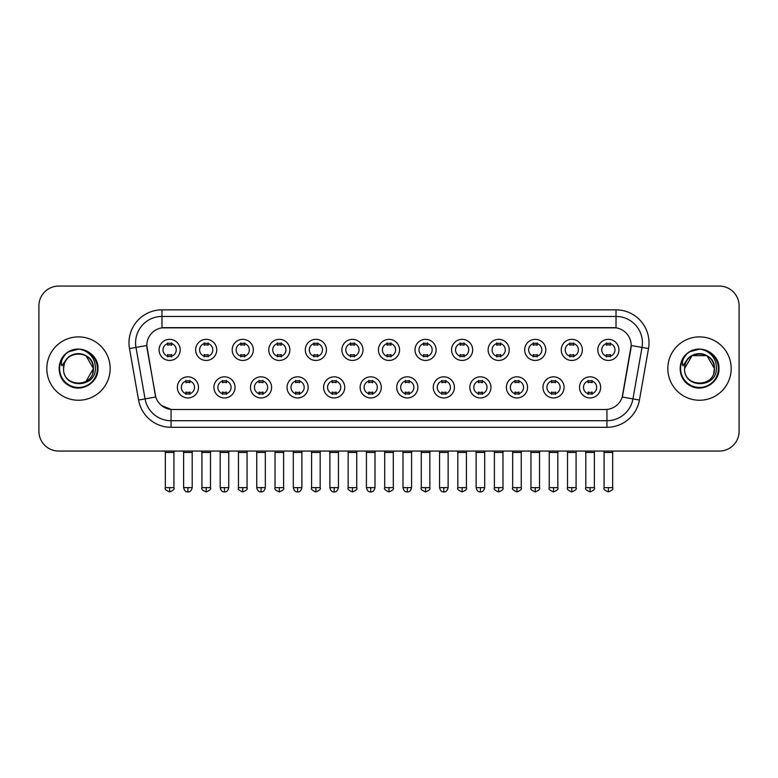<?xml version="1.0" encoding="UTF-8"?>
<svg xmlns="http://www.w3.org/2000/svg" width="778" height="778" viewBox="0 0 778 778"><rect width="100%" height="100%" fill="white"/><g stroke="black" fill="none" stroke-linecap="round" stroke-linejoin="round"><path stroke-width="1.17" d="M235.034 387.386A10.561 10.561 0 0 1 224.472 397.947A10.561 10.561 0 0 1 213.921 387.386A10.561 10.561 0 0 1 224.472 376.824A10.561 10.561 0 0 1 235.034 387.386M217.879 387.386A6.603 6.603 0 0 0 224.472 393.979A6.603 6.603 0 0 0 231.076 387.386A6.603 6.603 0 0 0 224.472 380.782A6.603 6.603 0 0 0 217.879 387.386M271.6 387.386A10.561 10.561 0 0 1 261.038 397.947A10.561 10.561 0 0 1 250.477 387.386A10.561 10.561 0 0 1 261.038 376.824A10.561 10.561 0 0 1 271.6 387.386M254.435 387.386A6.603 6.603 0 0 0 261.038 393.979A6.603 6.603 0 0 0 267.632 387.386A6.603 6.603 0 0 0 261.038 380.782A6.603 6.603 0 0 0 254.435 387.386M308.156 387.386A10.561 10.561 0 0 1 297.595 397.947A10.561 10.561 0 0 1 287.043 387.386A10.561 10.561 0 0 1 297.595 376.824A10.561 10.561 0 0 1 308.156 387.386M291.001 387.386A6.603 6.603 0 0 0 297.595 393.979A6.603 6.603 0 0 0 304.198 387.386A6.603 6.603 0 0 0 297.595 380.782A6.603 6.603 0 0 0 291.001 387.386M344.722 387.386A10.561 10.561 0 0 1 334.161 397.947A10.561 10.561 0 0 1 323.599 387.386A10.561 10.561 0 0 1 334.161 376.824A10.561 10.561 0 0 1 344.722 387.386M327.557 387.386A6.603 6.603 0 0 0 334.161 393.979A6.603 6.603 0 0 0 340.754 387.386A6.603 6.603 0 0 0 334.161 380.782A6.603 6.603 0 0 0 327.557 387.386M381.278 387.386A10.561 10.561 0 0 1 370.717 397.947A10.561 10.561 0 0 1 360.156 387.386A10.561 10.561 0 0 1 370.717 376.824A10.561 10.561 0 0 1 381.278 387.386M364.123 387.386A6.603 6.603 0 0 0 370.717 393.979A6.603 6.603 0 0 0 377.32 387.386A6.603 6.603 0 0 0 370.717 380.782A6.603 6.603 0 0 0 364.123 387.386M417.844 387.386A10.561 10.561 0 0 1 407.283 397.947A10.561 10.561 0 0 1 396.722 387.386A10.561 10.561 0 0 1 407.283 376.824A10.561 10.561 0 0 1 417.844 387.386M400.68 387.386A6.603 6.603 0 0 0 407.283 393.979A6.603 6.603 0 0 0 413.877 387.386A6.603 6.603 0 0 0 407.283 380.782A6.603 6.603 0 0 0 400.68 387.386M454.401 387.386A10.561 10.561 0 0 1 443.839 397.947A10.561 10.561 0 0 1 433.278 387.386A10.561 10.561 0 0 1 443.839 376.824A10.561 10.561 0 0 1 454.401 387.386M437.246 387.386A6.603 6.603 0 0 0 443.839 393.979A6.603 6.603 0 0 0 450.443 387.386A6.603 6.603 0 0 0 443.839 380.782A6.603 6.603 0 0 0 437.246 387.386M490.957 387.386A10.561 10.561 0 0 1 480.405 397.947A10.561 10.561 0 0 1 469.844 387.386A10.561 10.561 0 0 1 480.405 376.824A10.561 10.561 0 0 1 490.957 387.386M473.802 387.386A6.603 6.603 0 0 0 480.405 393.979A6.603 6.603 0 0 0 486.999 387.386A6.603 6.603 0 0 0 480.405 380.782A6.603 6.603 0 0 0 473.802 387.386M527.523 387.386A10.561 10.561 0 0 1 516.962 397.947A10.561 10.561 0 0 1 506.4 387.386A10.561 10.561 0 0 1 516.962 376.824A10.561 10.561 0 0 1 527.523 387.386M510.368 387.386A6.603 6.603 0 0 0 516.962 393.979A6.603 6.603 0 0 0 523.565 387.386A6.603 6.603 0 0 0 516.962 380.782A6.603 6.603 0 0 0 510.368 387.386M564.079 387.386A10.561 10.561 0 0 1 553.528 397.947A10.561 10.561 0 0 1 542.966 387.386A10.561 10.561 0 0 1 553.528 376.824A10.561 10.561 0 0 1 564.079 387.386M546.924 387.386A6.603 6.603 0 0 0 553.528 393.979A6.603 6.603 0 0 0 560.121 387.386A6.603 6.603 0 0 0 553.528 380.782A6.603 6.603 0 0 0 546.924 387.386M600.645 387.386A10.561 10.561 0 0 1 590.084 397.947A10.561 10.561 0 0 1 579.522 387.386A10.561 10.561 0 0 1 590.084 376.824A10.561 10.561 0 0 1 600.645 387.386M583.481 387.386A6.603 6.603 0 0 0 590.084 393.979A6.603 6.603 0 0 0 596.687 387.386A6.603 6.603 0 0 0 590.084 380.782A6.603 6.603 0 0 0 583.481 387.386M198.478 387.386A10.561 10.561 0 0 1 187.916 397.947A10.561 10.561 0 0 1 177.355 387.386A10.561 10.561 0 0 1 187.916 376.824A10.561 10.561 0 0 1 198.478 387.386M181.313 387.386A6.603 6.603 0 0 0 187.916 393.979A6.603 6.603 0 0 0 194.519 387.386A6.603 6.603 0 0 0 187.916 380.782A6.603 6.603 0 0 0 181.313 387.386M216.751 349.896A10.561 10.561 0 0 1 206.199 360.457A10.561 10.561 0 0 1 195.638 349.896A10.561 10.561 0 0 1 206.199 339.334A10.561 10.561 0 0 1 216.751 349.896M199.596 349.896A6.603 6.603 0 0 0 206.199 356.499A6.603 6.603 0 0 0 212.793 349.896A6.603 6.603 0 0 0 206.199 343.302A6.603 6.603 0 0 0 199.596 349.896M253.317 349.896A10.561 10.561 0 0 1 242.755 360.457A10.561 10.561 0 0 1 232.194 349.896A10.561 10.561 0 0 1 242.755 339.334A10.561 10.561 0 0 1 253.317 349.896M236.162 349.896A6.603 6.603 0 0 0 242.755 356.499A6.603 6.603 0 0 0 249.359 349.896A6.603 6.603 0 0 0 242.755 343.302A6.603 6.603 0 0 0 236.162 349.896M289.873 349.896A10.561 10.561 0 0 1 279.321 360.457A10.561 10.561 0 0 1 268.76 349.896A10.561 10.561 0 0 1 279.321 339.334A10.561 10.561 0 0 1 289.873 349.896M272.718 349.896A6.603 6.603 0 0 0 279.321 356.499A6.603 6.603 0 0 0 285.915 349.896A6.603 6.603 0 0 0 279.321 343.302A6.603 6.603 0 0 0 272.718 349.896M326.439 349.896A10.561 10.561 0 0 1 315.878 360.457A10.561 10.561 0 0 1 305.316 349.896A10.561 10.561 0 0 1 315.878 339.334A10.561 10.561 0 0 1 326.439 349.896M309.274 349.896A6.603 6.603 0 0 0 315.878 356.499A6.603 6.603 0 0 0 322.481 349.896A6.603 6.603 0 0 0 315.878 343.302A6.603 6.603 0 0 0 309.274 349.896M362.995 349.896A10.561 10.561 0 0 1 352.444 360.457A10.561 10.561 0 0 1 341.882 349.896A10.561 10.561 0 0 1 352.444 339.334A10.561 10.561 0 0 1 362.995 349.896M345.84 349.896A6.603 6.603 0 0 0 352.444 356.499A6.603 6.603 0 0 0 359.037 349.896A6.603 6.603 0 0 0 352.444 343.302A6.603 6.603 0 0 0 345.84 349.896M399.561 349.896A10.561 10.561 0 0 1 389 360.457A10.561 10.561 0 0 1 378.439 349.896A10.561 10.561 0 0 1 389 339.334A10.561 10.561 0 0 1 399.561 349.896M382.397 349.896A6.603 6.603 0 0 0 389 356.499A6.603 6.603 0 0 0 395.603 349.896A6.603 6.603 0 0 0 389 343.302A6.603 6.603 0 0 0 382.397 349.896M436.118 349.896A10.561 10.561 0 0 1 425.556 360.457A10.561 10.561 0 0 1 415.005 349.896A10.561 10.561 0 0 1 425.556 339.334A10.561 10.561 0 0 1 436.118 349.896M418.963 349.896A6.603 6.603 0 0 0 425.556 356.499A6.603 6.603 0 0 0 432.16 349.896A6.603 6.603 0 0 0 425.556 343.302A6.603 6.603 0 0 0 418.963 349.896M472.684 349.896A10.561 10.561 0 0 1 462.122 360.457A10.561 10.561 0 0 1 451.561 349.896A10.561 10.561 0 0 1 462.122 339.334A10.561 10.561 0 0 1 472.684 349.896M455.519 349.896A6.603 6.603 0 0 0 462.122 356.499A6.603 6.603 0 0 0 468.726 349.896A6.603 6.603 0 0 0 462.122 343.302A6.603 6.603 0 0 0 455.519 349.896M509.24 349.896A10.561 10.561 0 0 1 498.679 360.457A10.561 10.561 0 0 1 488.127 349.896A10.561 10.561 0 0 1 498.679 339.334A10.561 10.561 0 0 1 509.24 349.896M492.085 349.896A6.603 6.603 0 0 0 498.679 356.499A6.603 6.603 0 0 0 505.282 349.896A6.603 6.603 0 0 0 498.679 343.302A6.603 6.603 0 0 0 492.085 349.896M545.806 349.896A10.561 10.561 0 0 1 535.245 360.457A10.561 10.561 0 0 1 524.683 349.896A10.561 10.561 0 0 1 535.245 339.334A10.561 10.561 0 0 1 545.806 349.896M528.641 349.896A6.603 6.603 0 0 0 535.245 356.499A6.603 6.603 0 0 0 541.838 349.896A6.603 6.603 0 0 0 535.245 343.302A6.603 6.603 0 0 0 528.641 349.896M582.362 349.896A10.561 10.561 0 0 1 571.801 360.457A10.561 10.561 0 0 1 561.249 349.896A10.561 10.561 0 0 1 571.801 339.334A10.561 10.561 0 0 1 582.362 349.896M565.207 349.896A6.603 6.603 0 0 0 571.801 356.499A6.603 6.603 0 0 0 578.404 349.896A6.603 6.603 0 0 0 571.801 343.302A6.603 6.603 0 0 0 565.207 349.896M618.928 349.896A10.561 10.561 0 0 1 608.367 360.457A10.561 10.561 0 0 1 597.805 349.896A10.561 10.561 0 0 1 608.367 339.334A10.561 10.561 0 0 1 618.928 349.896M601.764 349.896A6.603 6.603 0 0 0 608.367 356.499A6.603 6.603 0 0 0 614.96 349.896A6.603 6.603 0 0 0 608.367 343.302A6.603 6.603 0 0 0 601.764 349.896M180.195 349.896A10.561 10.561 0 0 1 169.633 360.457A10.561 10.561 0 0 1 159.072 349.896A10.561 10.561 0 0 1 169.633 339.334A10.561 10.561 0 0 1 180.195 349.896M163.04 349.896A6.603 6.603 0 0 0 169.633 356.499A6.603 6.603 0 0 0 176.236 349.896A6.603 6.603 0 0 0 169.633 343.302A6.603 6.603 0 0 0 163.04 349.896M138.562 400.038L129.488 348.563A32.997 32.997 0 0 1 161.98 309.839L616.02 309.839A32.997 32.997 0 0 1 648.512 348.563L639.438 400.038A32.997 32.997 0 0 1 606.947 427.307L171.053 427.307A32.997 32.997 0 0 1 138.562 400.038L155.765 397.013L147.071 348.573A17.816 17.816 0 0 1 164.615 327.655L613.385 327.655A17.816 17.816 0 0 1 630.929 348.573L622.779 394.767A17.816 17.816 0 0 1 605.235 409.491L172.765 409.491A17.816 17.816 0 0 1 155.221 394.767L146.799 345.51L135.985 347.426A26.394 26.394 0 0 1 161.98 316.442L616.02 316.442A26.394 26.394 0 0 1 642.015 347.426L632.942 398.9A26.394 26.394 0 0 1 606.947 420.713L171.053 420.713A26.394 26.394 0 0 1 145.058 398.9L135.985 347.426A26.394 26.394 0 0 1 135.586 342.835M46.816 368.577A31.674 31.674 0 0 0 78.5 400.252A31.674 31.674 0 0 0 110.175 368.577A31.674 31.674 0 0 0 78.5 336.893A31.674 31.674 0 0 0 46.816 368.577A31.674 31.674 0 0 0 78.5 400.252A31.674 31.674 0 0 0 110.175 368.577A31.674 31.674 0 0 0 78.5 336.893A31.674 31.674 0 0 0 46.816 368.577M667.825 368.577A31.674 31.674 0 0 0 699.5 400.252A31.674 31.674 0 0 0 731.184 368.577A31.674 31.674 0 0 0 699.5 336.893A31.674 31.674 0 0 0 667.825 368.577A31.674 31.674 0 0 0 699.5 400.252A31.674 31.674 0 0 0 731.184 368.577A31.674 31.674 0 0 0 699.5 336.893A31.674 31.674 0 0 0 667.825 368.577M161.98 309.839L161.98 327.859L616.02 327.859L616.02 309.839M146.799 345.481L146.993 342.835M605.235 409.491L172.765 409.491M171.053 427.307L171.053 409.413L161.542 405.513M642.015 347.426L631.201 345.51L622.235 397.013L632.942 398.9L642.015 347.426L648.512 348.563M622.779 394.767L622.672 395.331M155.328 395.331L155.221 394.767M739.1 305.88A19.8 19.8 0 0 0 719.3 286.08L58.7 286.08A19.8 19.8 0 0 0 38.9 305.88L38.9 431.265A19.8 19.8 0 0 0 58.7 451.065L719.3 451.065A19.8 19.8 0 0 0 739.1 431.265L739.1 305.88L739.1 431.265M38.9 305.88L38.9 431.265M719.3 286.08L58.7 286.08M58.7 451.065L719.3 451.065M167.659 356.878L167.659 354.554A5.067 5.067 0 0 0 171.617 354.554L171.617 356.878M169.633 487.631L165.344 487.631C164.479 489.002 165.909 490.432 169.633 491.92L169.633 487.631L173.922 487.631L173.922 452.456L165.344 452.456L164.994 451.065M173.922 452.456L174.272 451.065M171.617 342.913L171.617 345.238A5.067 5.067 0 0 0 167.659 345.238L167.659 342.913M185.932 394.368L185.932 392.044A5.067 5.067 0 0 0 189.89 392.044L189.89 394.368M187.916 487.631L183.627 487.631C184.376 490.685 185.806 492.114 187.916 491.92L187.916 487.631L192.205 487.631L192.205 452.456L183.627 452.456L183.277 451.065M192.205 452.456L192.555 451.065M189.89 380.403L189.89 382.727A5.067 5.067 0 0 0 185.932 382.727L185.932 380.403M204.215 356.878L204.215 354.554A5.067 5.067 0 0 0 208.173 354.554L208.173 356.878M206.199 487.631L201.91 487.631C201.035 489.002 202.465 490.432 206.199 491.92L206.199 487.631L210.488 487.631L210.488 452.456L201.91 452.456L201.56 451.065M210.488 452.456L210.828 451.065M208.173 342.913L208.173 345.238A5.067 5.067 0 0 0 204.215 345.238L204.215 342.913M240.781 356.878L240.781 354.554A5.067 5.067 0 0 0 244.739 354.554L244.739 356.878M242.755 487.631L238.467 487.631C237.601 489.002 239.031 490.432 242.755 491.92L242.755 487.631L247.044 487.631L247.044 452.456L238.467 452.456L238.117 451.065M247.044 452.456L247.394 451.065M244.739 342.913L244.739 345.238A5.067 5.067 0 0 0 240.781 345.238L240.781 342.913M277.338 356.878L277.338 354.554A5.067 5.067 0 0 0 281.296 354.554L281.296 356.878M279.321 487.631L275.023 487.631C274.157 489.002 275.587 490.432 279.321 491.92L279.321 487.631L283.61 487.631L283.61 452.456L275.023 452.456L274.683 451.065M283.61 452.456L283.951 451.065M281.296 342.913L281.296 345.238A5.067 5.067 0 0 0 277.338 345.238L277.338 342.913M313.894 356.878L313.894 354.554A5.067 5.067 0 0 0 317.862 354.554L317.862 356.878M315.878 487.631L311.589 487.631C310.714 489.002 312.143 490.432 315.878 491.92L315.878 487.631L320.166 487.631L320.166 452.456L311.589 452.456L311.239 451.065M320.166 452.456L320.517 451.065M317.862 342.913L317.862 345.238A5.067 5.067 0 0 0 313.894 345.238L313.894 342.913M222.498 394.368L222.498 392.044A5.067 5.067 0 0 0 226.456 392.044L226.456 394.368M224.472 487.631L220.184 487.631C220.933 490.685 222.362 492.114 224.472 491.92L224.472 487.631L228.761 487.631L228.761 452.456L220.184 452.456L219.843 451.065M228.761 452.456L229.111 451.065M226.456 380.403L226.456 382.727A5.067 5.067 0 0 0 222.498 382.727L222.498 380.403M259.055 394.368L259.055 392.044A5.067 5.067 0 0 0 263.013 392.044L263.013 394.368M261.038 487.631L256.75 487.631C257.499 490.685 258.928 492.114 261.038 491.92L261.038 487.631L265.327 487.631L265.327 452.456L256.75 452.456L256.4 451.065M265.327 452.456L265.677 451.065M263.013 380.403L263.013 382.727A5.067 5.067 0 0 0 259.055 382.727L259.055 380.403M295.621 394.368L295.621 392.044A5.067 5.067 0 0 0 299.579 392.044L299.579 394.368M297.595 487.631L293.306 487.631C294.055 490.685 295.484 492.114 297.595 491.92L297.595 487.631L301.883 487.631L301.883 452.456L293.306 452.456L292.966 451.065M301.883 452.456L302.234 451.065M299.579 380.403L299.579 382.727A5.067 5.067 0 0 0 295.621 382.727L295.621 380.403M64.273 364.094L63.563 368.577C62.746 388.835 95.519 388.475 95.412 368.577C95.47 360.34 91.794 354.369 84.394 350.645L79.93 349.176C74.552 348.855 69.806 350.44 65.702 353.912L63.018 357.773C61.374 360.545 61.015 363.219 61.939 365.825L66.743 358.697C71.216 354.223 76.545 352.745 82.721 354.272A14.918 14.918 0 0 0 64.273 364.094L63.582 368.577C62.668 349.332 94.332 349.332 93.418 368.577L85.959 381.492M63.582 368.577C62.668 349.332 94.332 349.332 93.418 368.577C92.952 361.41 89.382 356.635 82.721 354.272L85.959 355.653L93.418 368.577C94.332 387.823 62.668 387.823 63.582 368.577C62.668 349.332 94.332 349.332 93.418 368.577L92.67 373.236M65.751 353.883L68.765 351.724L78.646 349.118L68.765 351.724L65.751 353.883L68.765 351.724L78.646 349.118L68.765 351.724L65.751 353.883L68.765 351.724L78.646 349.118M65.702 353.912C77.041 342.797 98.855 352.444 97.95 368.577C98.612 382.961 80.893 393.191 68.765 385.421C55.977 378.808 55.977 358.347 68.765 351.724C80.893 343.964 98.612 354.194 97.95 368.577C98.612 382.961 80.893 393.191 68.765 385.421C55.977 378.808 55.977 358.347 68.765 351.724C80.893 343.964 98.612 354.194 97.95 368.577C98.612 382.961 80.893 393.191 68.765 385.421C55.977 378.808 55.977 358.347 68.765 351.724C80.893 343.964 98.612 354.194 97.95 368.577C98.612 382.961 80.893 393.191 68.765 385.421C55.977 378.808 55.977 358.347 68.765 351.724C80.893 343.964 98.612 354.194 97.95 368.577C98.612 382.961 80.893 393.191 68.765 385.421C55.977 378.808 55.977 358.347 68.765 351.724C78.87 347.017 87.437 348.943 94.488 357.501M685.272 364.094L684.562 368.577C683.745 388.835 716.528 388.475 716.412 368.577C716.48 360.34 712.804 354.369 705.393 350.645L700.939 349.176C695.561 348.855 690.815 350.44 686.711 353.912L684.018 357.773C682.384 360.545 682.024 363.219 682.938 365.825L687.752 358.697C692.226 354.223 697.555 352.745 703.73 354.272A14.918 14.918 0 0 0 685.272 364.094L684.582 368.577C683.668 349.332 715.332 349.332 714.418 368.577C715.332 387.823 683.668 387.823 684.582 368.577C683.668 349.332 715.332 349.332 714.418 368.577L713.679 373.236M703.73 354.272L706.959 355.653L714.418 368.577C713.961 361.41 710.392 356.635 703.73 354.272M684.582 368.577L692.041 355.653L706.959 355.653M715.497 357.501C708.447 348.943 699.869 347.017 689.775 351.724C676.986 358.347 676.986 378.808 689.775 385.421C701.902 393.191 719.621 382.961 718.96 368.577C719.621 354.194 701.902 343.964 689.775 351.724C676.986 358.347 676.986 378.808 689.775 385.421C701.902 393.191 719.621 382.961 718.96 368.577C719.621 354.194 701.902 343.964 689.775 351.724C676.986 358.347 676.986 378.808 689.775 385.421C701.902 393.191 719.621 382.961 718.96 368.577C719.621 354.194 701.902 343.964 689.775 351.724C676.986 358.347 676.986 378.808 689.775 385.421C701.902 393.191 719.621 382.961 718.96 368.577C719.621 354.194 701.902 343.964 689.775 351.724C676.986 358.347 676.986 378.808 689.775 385.421C701.902 393.191 719.621 382.961 718.96 368.577C719.864 352.444 698.041 342.797 686.711 353.912L689.775 351.724L699.655 349.118L689.775 351.724L686.75 353.883L689.775 351.724L699.655 349.118L689.775 351.724L686.75 353.883L689.775 351.724L699.655 349.118M350.46 356.878L350.46 354.554A5.067 5.067 0 0 0 354.418 354.554L354.418 356.878M352.444 487.631L348.145 487.631C347.28 489.002 348.709 490.432 352.444 491.92L352.444 487.631L356.732 487.631L356.732 452.456L348.145 452.456L347.805 451.065M356.732 452.456L357.073 451.065M354.418 342.913L354.418 345.238A5.067 5.067 0 0 0 350.46 345.238L350.46 342.913M387.016 356.878L387.016 354.554A5.067 5.067 0 0 0 390.984 354.554L390.984 356.878M389 487.631L384.711 487.631C383.836 489.002 385.266 490.432 389 491.92L389 487.631L393.289 487.631L393.289 452.456L384.711 452.456L384.361 451.065M393.289 452.456L393.639 451.065M390.984 342.913L390.984 345.238A5.067 5.067 0 0 0 387.016 345.238L387.016 342.913M423.582 356.878L423.582 354.554A5.067 5.067 0 0 0 427.54 354.554L427.54 356.878M425.556 487.631L421.268 487.631C420.402 489.002 421.832 490.432 425.556 491.92L425.556 487.631L429.855 487.631L429.855 452.456L421.268 452.456L420.927 451.065M429.855 452.456L430.195 451.065M427.54 342.913L427.54 345.238A5.067 5.067 0 0 0 423.582 345.238L423.582 342.913M332.177 394.368L332.177 392.044A5.067 5.067 0 0 0 336.135 392.044L336.135 394.368M334.161 487.631L329.872 487.631C330.621 490.685 332.05 492.114 334.161 491.92L334.161 487.631L338.449 487.631L338.449 452.456L329.872 452.456L329.522 451.065M338.449 452.456L338.8 451.065M336.135 380.403L336.135 382.727A5.067 5.067 0 0 0 332.177 382.727L332.177 380.403M368.743 394.368L368.743 392.044A5.067 5.067 0 0 0 372.701 392.044L372.701 394.368M370.717 487.631L366.428 487.631C367.177 490.685 368.607 492.114 370.717 491.92L370.717 487.631L375.006 487.631L375.006 452.456L366.428 452.456L366.088 451.065M375.006 452.456L375.356 451.065M372.701 380.403L372.701 382.727A5.067 5.067 0 0 0 368.743 382.727L368.743 380.403M405.299 394.368L405.299 392.044A5.067 5.067 0 0 0 409.257 392.044L409.257 394.368M407.283 487.631L402.994 487.631C403.743 490.685 405.173 492.114 407.283 491.92L407.283 487.631L411.572 487.631L411.572 452.456L402.994 452.456L402.644 451.065M411.572 452.456L411.912 451.065M409.257 380.403L409.257 382.727A5.067 5.067 0 0 0 405.299 382.727L405.299 380.403M460.138 356.878L460.138 354.554A5.067 5.067 0 0 0 464.106 354.554L464.106 356.878M462.122 487.631L457.834 487.631C456.958 489.002 458.388 490.432 462.122 491.92L462.122 487.631L466.411 487.631L466.411 452.456L457.834 452.456L457.483 451.065M466.411 452.456L466.761 451.065M464.106 342.913L464.106 345.238A5.067 5.067 0 0 0 460.138 345.238L460.138 342.913M496.704 356.878L496.704 354.554A5.067 5.067 0 0 0 500.662 354.554L500.662 356.878M498.679 487.631L494.39 487.631C493.524 489.002 494.954 490.432 498.679 491.92L498.679 487.631L502.977 487.631L502.977 452.456L494.39 452.456L494.049 451.065M502.977 452.456L503.317 451.065M500.662 342.913L500.662 345.238A5.067 5.067 0 0 0 496.704 345.238L496.704 342.913M533.261 356.878L533.261 354.554A5.067 5.067 0 0 0 537.219 354.554L537.219 356.878M535.245 487.631L530.956 487.631C530.081 489.002 531.51 490.432 535.245 491.92L535.245 487.631L539.533 487.631L539.533 452.456L530.956 452.456L530.606 451.065M539.533 452.456L539.883 451.065M537.219 342.913L537.219 345.238A5.067 5.067 0 0 0 533.261 345.238L533.261 342.913M569.827 356.878L569.827 354.554A5.067 5.067 0 0 0 573.785 354.554L573.785 356.878M571.801 487.631L567.512 487.631C566.647 489.002 568.076 490.432 571.801 491.92L571.801 487.631L576.09 487.631L576.09 452.456L567.512 452.456L567.172 451.065M576.09 452.456L576.44 451.065M573.785 342.913L573.785 345.238A5.067 5.067 0 0 0 569.827 345.238L569.827 342.913M606.383 356.878L606.383 354.554A5.067 5.067 0 0 0 610.341 354.554L610.341 356.878M608.367 487.631L604.078 487.631C603.203 489.002 604.632 490.432 608.367 491.92L608.367 487.631L612.656 487.631L612.656 452.456L604.078 452.456L603.728 451.065M612.656 452.456L613.006 451.065M610.341 342.913L610.341 345.238A5.067 5.067 0 0 0 606.383 345.238L606.383 342.913M441.865 394.368L441.865 392.044A5.067 5.067 0 0 0 445.823 392.044L445.823 394.368M443.839 487.631L439.551 487.631C440.299 490.685 441.729 492.114 443.839 491.92L443.839 487.631L448.128 487.631L448.128 452.456L439.551 452.456L439.2 451.065M448.128 452.456L448.478 451.065M445.823 380.403L445.823 382.727A5.067 5.067 0 0 0 441.865 382.727L441.865 380.403M478.421 394.368L478.421 392.044A5.067 5.067 0 0 0 482.379 392.044L482.379 394.368M480.405 487.631L476.117 487.631C476.865 490.685 478.295 492.114 480.405 491.92L480.405 487.631L484.694 487.631L484.694 452.456L476.117 452.456L475.766 451.065M484.694 452.456L485.034 451.065M482.379 380.403L482.379 382.727A5.067 5.067 0 0 0 478.421 382.727L478.421 380.403M514.987 394.368L514.987 392.044A5.067 5.067 0 0 0 518.945 392.044L518.945 394.368M516.962 487.631L512.673 487.631C511.807 489.002 513.237 490.432 516.962 491.92L516.962 487.631L521.25 487.631L521.25 452.456L512.673 452.456L512.323 451.065M521.25 452.456L521.6 451.065M518.945 380.403L518.945 382.727A5.067 5.067 0 0 0 514.987 382.727L514.987 380.403M551.544 394.368L551.544 392.044A5.067 5.067 0 0 0 555.502 392.044L555.502 394.368M553.528 487.631L549.239 487.631C548.364 489.002 549.793 490.432 553.528 491.92L553.528 487.631L557.816 487.631L557.816 452.456L549.239 452.456L548.889 451.065M557.816 452.456L558.157 451.065M555.502 380.403L555.502 382.727A5.067 5.067 0 0 0 551.544 382.727L551.544 380.403M588.11 394.368L588.11 392.044A5.067 5.067 0 0 0 592.068 392.044L592.068 394.368M590.084 487.631L585.795 487.631C584.93 489.002 586.359 490.432 590.084 491.92L590.084 487.631L594.373 487.631L594.373 452.456L585.795 452.456L585.445 451.065M594.373 452.456L594.723 451.065M592.068 380.403L592.068 382.727A5.067 5.067 0 0 0 588.11 382.727L588.11 380.403M606.947 409.413L606.947 427.307M129.488 348.563L135.985 347.426M632.942 398.9L639.438 400.038M63.018 357.773A18.876 18.876 0 0 0 78.5 387.454A18.876 18.876 0 0 0 84.394 350.645M684.018 357.773A18.876 18.876 0 0 0 699.5 387.454A18.876 18.876 0 0 0 705.393 350.645M165.344 487.631L165.344 452.456M173.922 487.631C174.797 489.002 173.368 490.432 169.633 491.92M183.627 487.631L183.627 452.456M192.205 487.631C191.456 490.685 190.026 492.114 187.916 491.92M201.91 487.631L201.91 452.456M210.488 487.631C211.353 489.002 209.924 490.432 206.199 491.92M238.467 487.631L238.467 452.456M247.044 487.631C247.919 489.002 246.49 490.432 242.755 491.92M275.023 487.631L275.023 452.456M283.61 487.631C284.476 489.002 283.046 490.432 279.321 491.92M311.589 487.631L311.589 452.456M320.166 487.631C321.042 489.002 319.612 490.432 315.878 491.92M220.184 487.631L220.184 452.456M228.761 487.631C228.012 490.685 226.583 492.114 224.472 491.92M256.75 487.631L256.75 452.456M265.327 487.631C264.578 490.685 263.149 492.114 261.038 491.92M293.306 487.631L293.306 452.456M301.883 487.631C301.135 490.685 299.705 492.114 297.595 491.92M348.145 487.631L348.145 452.456M356.732 487.631C357.598 489.002 356.168 490.432 352.444 491.92M384.711 487.631L384.711 452.456M393.289 487.631C394.164 489.002 392.734 490.432 389 491.92M421.268 487.631L421.268 452.456M429.855 487.631C430.72 489.002 429.291 490.432 425.556 491.92M329.872 487.631L329.872 452.456M338.449 487.631C337.701 490.685 336.271 492.114 334.161 491.92M366.428 487.631L366.428 452.456M375.006 487.631C374.257 490.685 372.827 492.114 370.717 491.92M402.994 487.631L402.994 452.456M411.572 487.631C410.823 490.685 409.393 492.114 407.283 491.92M457.834 487.631L457.834 452.456M466.411 487.631C467.286 489.002 465.857 490.432 462.122 491.92M494.39 487.631L494.39 452.456M502.977 487.631C503.843 489.002 502.413 490.432 498.679 491.92M530.956 487.631L530.956 452.456M539.533 487.631C540.399 489.002 538.969 490.432 535.245 491.92M567.512 487.631L567.512 452.456M576.09 487.631C576.965 489.002 575.535 490.432 571.801 491.92M604.078 487.631L604.078 452.456M612.656 487.631C613.521 489.002 612.091 490.432 608.367 491.92M439.551 487.631L439.551 452.456M448.128 487.631C447.379 490.685 445.95 492.114 443.839 491.92M476.117 487.631L476.117 452.456M484.694 487.631C483.945 490.685 482.516 492.114 480.405 491.92M512.673 487.631L512.673 452.456M521.25 487.631C522.126 489.002 520.696 490.432 516.962 491.92M549.239 487.631L549.239 452.456M557.816 487.631C558.682 489.002 557.252 490.432 553.528 491.92M585.795 487.631L585.795 452.456M594.373 487.631C595.248 489.002 593.818 490.432 590.084 491.92"/></g></svg>
